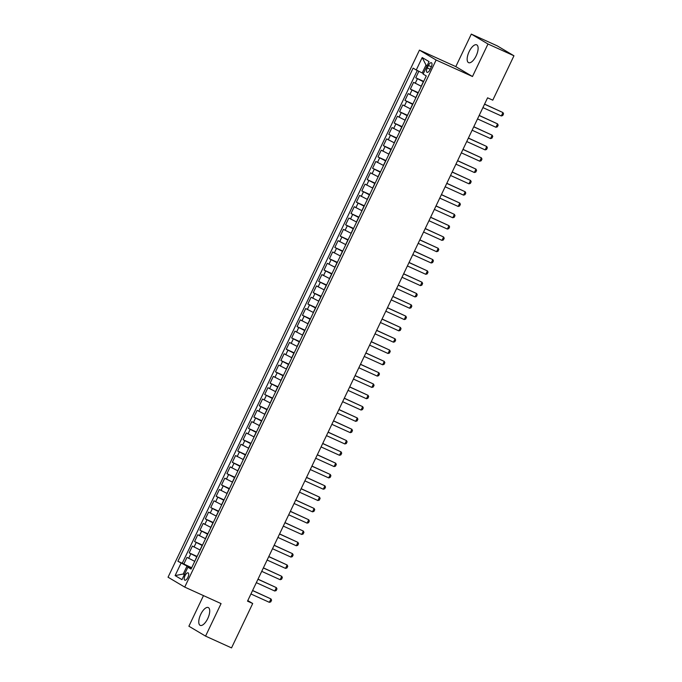 <?xml version="1.0" encoding="UTF-8"?>
<svg xmlns="http://www.w3.org/2000/svg" width="682" height="682" viewBox="0 0 682 682"><rect width="100%" height="100%" fill="white"/><g stroke="black" fill="none" stroke-linecap="round" stroke-linejoin="round"><path stroke-width="1.02" d="M207.754 618.548A9.787 4.066 -65.6 0 0 208.283 607.551A9.787 4.066 -65.6 0 0 200.721 614.38A9.787 4.066 -65.6 0 0 200.193 625.368A9.787 4.066 -65.6 0 0 207.754 618.548M476.155 55.839A9.787 4.066 -65.6 0 0 476.684 44.842A9.787 4.066 -65.6 0 0 469.122 51.662A9.787 4.066 -65.6 0 0 468.594 62.659A9.787 4.066 -65.6 0 0 476.155 55.839M187.908 577.381A4.015 1.671 -65.6 0 0 188.13 572.871A4.015 1.671 -65.6 0 0 185.027 575.668A4.015 1.671 -65.6 0 0 184.805 580.177A4.015 1.671 -65.6 0 0 187.908 577.381M203.483 595.616L188.888 626.221L205.563 636.118L231.53 647.9L252.707 603.502L247.779 600.586M419.447 50.118L168.045 577.202L184.72 587.1L436.122 60.016L419.447 50.118L455.806 66.614L472.481 76.512L487.988 43.998L471.313 34.1L455.806 66.614M471.313 34.1L497.28 45.882L513.955 55.779L487.988 43.998M418.85 71.278L415.747 77.791L423.675 81.388M421.331 86.307L413.59 82.317L410.351 89.103L418.279 92.701M415.935 97.62L408.194 93.622L404.963 100.407L412.883 104.005M410.538 108.932L402.798 104.934L399.567 111.72L407.486 115.318M405.142 120.237L397.41 116.247L394.17 123.033L402.099 126.63M399.746 131.549L392.014 127.56L388.774 134.345L396.702 137.943M394.358 142.862L386.617 138.872L383.378 145.658L391.306 149.256M388.962 154.175L381.221 150.176L377.981 156.962L385.91 160.56M383.565 165.479L375.825 161.489L372.585 168.275L380.513 171.873M378.169 176.791L370.428 172.802L367.197 179.588L375.117 183.185M372.773 188.104L365.041 184.114L361.801 190.9L369.729 194.498M367.376 199.417L359.644 195.419L356.405 202.204L364.333 205.802M361.98 210.729L354.248 206.731L351.008 213.517L358.937 217.115M356.592 222.034L348.852 218.044L345.612 224.83L353.54 228.427M351.196 233.346L343.455 229.357L340.216 236.143L348.144 239.74M345.8 244.659L338.059 240.669L334.828 247.455L342.748 251.053M340.403 255.972L332.663 251.973L329.432 258.759L337.36 262.357M335.007 267.276L327.275 263.286L324.035 270.072L331.964 273.67M329.611 278.588L321.878 274.599L318.639 281.385L326.567 284.982M324.223 289.901L316.482 285.911L313.243 292.697L321.171 296.295M318.826 301.214L311.086 297.216L307.846 304.002L315.775 307.599M313.43 312.527L305.689 308.528L302.458 315.314L310.378 318.912M308.034 323.831L300.293 319.841L297.062 326.627L304.982 330.224M302.637 335.143L294.905 331.154L291.666 337.94L299.594 341.537M297.241 346.456L289.509 342.466L286.269 349.252L294.198 352.85M291.853 357.769L284.113 353.77L280.873 360.556L288.801 364.154M286.457 369.073L278.716 365.083L275.477 371.869L283.405 375.467M281.061 380.385L273.32 376.396L270.089 383.182L278.009 386.779M275.664 391.698L267.924 387.708L264.693 394.494L272.612 398.092M270.268 403.011L262.536 399.013L259.296 405.799L267.225 409.396M264.872 414.324L257.14 410.325L253.9 417.111L261.828 420.709M259.475 425.628L251.743 421.638L248.504 428.424L256.432 432.021M254.088 436.94L246.347 432.951L243.107 439.737L251.036 443.334M248.691 448.253L240.951 444.263L237.711 451.049L245.639 454.647M243.295 459.566L235.554 455.567L232.323 462.353L240.243 465.951M237.899 470.87L230.158 466.88L226.927 473.666L234.855 477.264M232.502 482.183L224.77 478.193L221.531 484.979L229.459 488.576M227.106 493.495L219.374 489.506L216.134 496.291L224.063 499.889M221.718 504.808L213.978 500.81L210.738 507.596L218.666 511.193M216.322 516.121L208.581 512.122L205.342 518.908L213.27 522.506M210.926 527.425L203.185 523.435L199.954 530.221L207.874 533.818M205.529 538.737L197.789 534.748L194.558 541.534L202.477 545.131M200.133 550.05L192.401 546.06L189.161 552.846L197.089 556.444M513.955 55.779L492.779 100.177L487.587 97.816L247.515 601.149L252.707 603.502M428.432 65.463L427.247 67.953A3.887 1.62 -65.6 0 0 427.043 72.326A3.887 1.62 -65.6 0 0 430.044 69.607L431.229 67.126A3.887 1.62 -65.6 0 0 431.442 62.753A3.887 1.62 -65.6 0 0 428.432 65.463L431.374 66.802M191.327 568.515L187.9 567.211L191.054 569.086L426.276 75.941L423.121 74.065L429.055 61.619L422.201 57.561L416.267 69.999L413.113 68.132L177.891 561.277L187.004 566.103L183.228 574.022L184.336 574.679M187.9 567.211L181.966 579.657L175.112 575.591L181.045 563.153M196.902 556.836L189.161 552.846M194.737 561.363L196.766 556.776M202.29 545.523L194.558 541.534M207.686 534.211L199.954 530.221M213.082 522.906L205.342 518.908M218.479 511.594L210.738 507.596M223.875 500.281L216.134 496.291M229.271 488.968L221.531 484.979M234.659 477.656L226.927 473.666M240.055 466.352L232.323 462.353M245.452 455.039L237.711 451.049M250.848 443.726L243.107 439.737M256.244 432.414L248.504 428.424M261.641 421.109L253.9 417.111M267.029 409.797L259.296 405.799M272.425 398.484L264.693 394.494M277.821 387.171L270.089 383.182M283.218 375.859L275.477 371.869M288.614 364.555L280.873 360.556M294.01 353.242L286.269 349.252M299.407 341.929L291.666 337.94M304.794 330.617L297.062 326.627M310.191 319.312L302.458 315.314M315.587 308L307.846 304.002M320.983 296.687L313.243 292.697M326.38 285.374L318.639 281.385M331.776 274.062L324.035 270.072M337.164 262.758L329.432 258.759M342.56 251.445L334.828 247.455M347.956 240.132L340.216 236.143M353.353 228.82L345.612 224.83M358.749 217.515L351.008 213.517M364.145 206.203L356.405 202.204M369.533 194.89L361.801 190.9M374.93 183.577L367.197 179.588M380.326 172.265L372.585 168.275M385.722 160.961L377.981 156.962M391.118 149.648L383.378 145.658M396.515 138.335L388.774 134.345M401.903 127.023L394.17 123.033M407.299 115.718L399.567 111.72M412.695 104.406L404.963 100.407M418.092 93.093L410.351 89.103M423.488 81.78L415.747 77.791M417.29 70.502L182.256 563.255L191.693 567.748M194.609 561.295L187.004 557.365L183.765 564.15M427.111 65.694L426.003 65.037L422.226 72.957L416.267 69.999M423.394 73.486L422.226 72.957M205.563 636.118L221.07 603.596L184.72 587.1M472.481 76.512L436.122 60.016M184.396 574.551L183.228 574.022L175.112 575.591M191.506 568.149L187.004 566.103M182.256 563.255L177.891 561.277M426.003 65.037L422.201 57.561M484.535 104.21L502.949 112.564L503.555 113.826L502.745 115.522L501.33 115.957L482.924 107.603M501.33 115.957L502.949 112.564L484.587 104.116M479.148 115.522L497.553 123.877L498.158 125.138L497.349 126.835L495.933 127.27L477.528 118.915M495.933 127.27L497.553 123.877L479.19 115.429M473.751 126.835L492.157 135.189L492.762 136.451L491.952 138.148L490.537 138.582L472.132 130.228M490.537 138.582L492.157 135.189L473.794 126.741M468.355 138.148L486.76 146.502L487.366 147.764L486.556 149.46L485.141 149.895L466.735 141.541M485.141 149.895L486.76 146.502L468.398 138.054M462.959 149.452L481.364 157.806L481.978 159.068L481.168 160.764L479.744 161.199L461.339 152.845M479.744 161.199L481.364 157.806L463.001 149.358M457.562 160.764L475.968 169.119L476.582 170.381L475.772 172.077L474.357 172.512L455.943 164.157M474.357 172.512L475.968 169.119L457.605 160.671M452.166 172.077L470.58 180.432L471.185 181.693L470.375 183.39L468.96 183.825L450.555 175.47M468.96 183.825L470.58 180.432L452.217 171.983M446.778 183.39L465.184 191.744L465.789 193.006L464.979 194.702L463.564 195.137L445.158 186.783M463.564 195.137L465.184 191.744L446.821 183.296M441.382 194.702L459.787 203.057L460.393 204.31L459.583 206.007L458.168 206.45L439.762 198.095M458.168 206.45L459.787 203.057L441.424 194.609M435.986 206.007L454.391 214.361L454.996 215.623L454.186 217.319L452.771 217.754L434.366 209.4M452.771 217.754L454.391 214.361L436.028 205.913M430.589 217.319L448.995 225.674L449.608 226.935L448.799 228.632L447.375 229.067L428.969 220.712M447.375 229.067L448.995 225.674L430.632 217.226M425.193 228.632L443.598 236.986L444.212 238.248L443.402 239.945L441.987 240.379L423.573 232.025M441.987 240.379L443.598 236.986L425.236 228.538M419.797 239.945L438.211 248.299L438.816 249.561L438.006 251.257L436.591 251.692L418.177 243.338M436.591 251.692L438.211 248.299L419.848 239.851M414.4 251.249L432.814 259.603L433.42 260.865L432.61 262.561L431.195 262.996L412.789 254.642M431.195 262.996L432.814 259.603L414.451 251.155M409.012 262.561L427.418 270.916L428.023 272.178L427.213 273.874L425.798 274.309L407.393 265.954M425.798 274.309L427.418 270.916L409.055 262.468M403.616 273.874L422.022 282.229L422.627 283.49L421.817 285.187L420.402 285.622L401.996 277.267M420.402 285.622L422.022 282.229L403.659 273.78M398.22 285.187L416.625 293.541L417.231 294.803L416.429 296.5L415.006 296.934L396.6 288.58M415.006 296.934L416.625 293.541L398.262 285.093M392.823 296.5L411.229 304.854L411.843 306.107L411.033 307.804L409.618 308.247L391.204 299.892M409.618 308.247L411.229 304.854L392.866 296.406M387.427 307.804L405.841 316.158L406.446 317.42L405.637 319.116L404.221 319.551L385.807 311.197M404.221 319.551L405.841 316.158L387.47 307.71M382.031 319.116L400.445 327.471L401.05 328.733L400.24 330.429L398.825 330.864L380.42 322.509M398.825 330.864L400.445 327.471L382.082 319.023M376.643 330.429L395.048 338.784L395.654 340.045L394.844 341.742L393.429 342.176L375.023 333.822M393.429 342.176L395.048 338.784L376.686 330.335M371.247 341.742L389.652 350.096L390.257 351.358L389.448 353.054L388.032 353.489L369.627 345.135M388.032 353.489L389.652 350.096L371.289 341.648M365.85 353.046L384.256 361.4L384.861 362.662L384.06 364.358L382.636 364.793L364.231 356.439M382.636 364.793L384.256 361.4L365.893 352.952M360.454 364.358L378.86 372.713L379.473 373.975L378.663 375.671L377.24 376.106L358.834 367.751M377.24 376.106L378.86 372.713L360.497 364.265M355.058 375.671L373.463 384.026L374.077 385.287L373.267 386.984L371.852 387.419L353.438 379.064M371.852 387.419L373.463 384.026L355.1 375.577M349.661 386.984L368.075 395.338L368.681 396.6L367.871 398.297L366.456 398.731L348.05 390.377M366.456 398.731L368.075 395.338L349.713 386.89M344.274 398.297L362.679 406.651L363.284 407.904L362.474 409.601L361.059 410.044L342.654 401.689M361.059 410.044L362.679 406.651L344.316 398.203M338.877 409.601L357.283 417.955L357.888 419.217L357.078 420.913L355.663 421.348L337.258 412.994M355.663 421.348L357.283 417.955L338.92 409.507M333.481 420.913L351.886 429.268L352.492 430.53L351.682 432.226L350.267 432.661L331.861 424.306M350.267 432.661L351.886 429.268L333.524 420.82M328.085 432.226L346.49 440.581L347.104 441.842L346.294 443.539L344.87 443.973L326.465 435.619M344.87 443.973L346.49 440.581L328.127 432.132M322.688 443.539L341.094 451.893L341.708 453.155L340.898 454.851L339.483 455.286L321.069 446.932M339.483 455.286L341.094 451.893L322.731 443.445M317.292 454.843L335.706 463.197L336.311 464.459L335.501 466.156L334.086 466.59L315.681 458.236M334.086 466.59L335.706 463.197L317.343 454.749M311.904 466.156L330.31 474.51L330.915 475.772L330.105 477.468L328.69 477.903L310.284 469.548M328.69 477.903L330.31 474.51L311.947 466.062M306.508 477.468L324.913 485.823L325.519 487.084L324.709 488.781L323.294 489.216L304.888 480.861M323.294 489.216L324.913 485.823L306.55 477.374M301.112 488.781L319.517 497.135L320.122 498.397L319.312 500.094L317.897 500.528L299.492 492.174M317.897 500.528L319.517 497.135L301.154 488.687M295.715 500.094L314.121 508.448L314.734 509.701L313.925 511.398L312.501 511.841L294.095 503.487M312.501 511.841L314.121 508.448L295.758 500M290.319 511.398L308.724 519.752L309.338 521.014L308.528 522.71L307.113 523.145L288.699 514.791M307.113 523.145L308.724 519.752L290.362 511.304M284.923 522.71L303.337 531.065L303.942 532.327L303.132 534.023L301.717 534.458L283.303 526.103M301.717 534.458L303.337 531.065L284.974 522.617M279.526 534.023L297.94 542.378L298.546 543.639L297.736 545.336L296.32 545.771L277.915 537.416M296.32 545.771L297.94 542.378L279.577 533.929M274.138 545.336L292.544 553.69L293.149 554.943L292.339 556.648L290.924 557.083L272.519 548.729M290.924 557.083L292.544 553.69L274.181 545.242M268.742 556.64L287.148 564.994L287.753 566.256L286.943 567.953L285.528 568.387L267.122 560.033M285.528 568.387L287.148 564.994L268.785 556.546M263.346 567.953L281.751 576.307L282.357 577.569L281.555 579.265L280.132 579.7L261.726 571.346M280.132 579.7L281.751 576.307L263.388 567.859M257.949 579.265L276.355 587.62L276.969 588.881L276.159 590.578L274.735 591.013L256.33 582.658M274.735 591.013L276.355 587.62L257.992 579.171M252.553 590.578L270.967 598.932L271.572 600.194L270.763 601.891L269.347 602.325L250.933 593.971M269.347 602.325L270.967 598.932L252.596 590.484M199.996 549.99L202.162 545.464M205.393 538.678L207.55 534.151M210.789 527.365L212.946 522.838M216.185 516.052L218.342 511.534M221.582 504.748L223.739 500.221M226.978 493.436L229.135 488.909M232.366 482.123L234.531 477.596M237.762 470.81L239.919 466.292M243.159 459.498L245.315 454.979M248.555 448.193L250.712 443.667M253.951 436.881L256.108 432.354M259.348 425.568L261.504 421.041M264.744 414.255L266.901 409.737M270.132 402.951L272.297 398.424M275.528 391.639L277.685 387.112M280.924 380.326L283.081 375.799M286.321 369.013L288.477 364.495M291.717 357.7L293.874 353.182M297.113 346.396L299.27 341.87M302.501 335.084L304.666 330.557M307.897 323.771L310.054 319.244M313.294 312.458L315.451 307.94M318.69 301.154L320.847 296.627M324.086 289.841L326.243 285.315M329.483 278.529L331.64 274.002M334.871 267.216L337.036 262.698M340.267 255.903L342.424 251.385M345.663 244.599L347.82 240.073M351.06 233.287L353.216 228.76M356.456 221.974L358.613 217.447M361.852 210.661L364.009 206.143M367.24 199.357L369.405 194.83M372.636 188.044L374.793 183.518M378.033 176.732L380.189 172.205M383.429 165.419L385.586 160.901M388.825 154.106L390.982 149.588M394.222 142.802L396.378 138.275M399.618 131.49L401.775 126.963M405.006 120.177L407.171 115.65M410.402 108.864L412.559 104.346M415.798 97.56L417.955 93.033M421.195 86.247L423.352 81.721M415.236 83.289L417.393 78.762M188.65 558.345L190.807 553.818M194.046 547.032L196.203 542.505M199.434 535.72L201.599 531.201M204.83 524.407L206.987 519.889M210.227 513.103L212.383 508.576M215.623 501.79L217.78 497.263M221.019 490.477L223.176 485.951M226.415 479.165L228.572 474.646M231.803 467.861L233.969 463.334M237.2 456.548L239.356 452.021M242.596 445.235L244.753 440.708M247.992 433.923L250.149 429.404M253.389 422.61L255.545 418.092M258.785 411.306L260.942 406.779M264.181 399.993L266.338 395.466M269.569 388.68L271.726 384.154M274.965 377.368L277.122 372.849M280.362 366.063L282.519 361.537M285.758 354.751L287.915 350.224M291.154 343.438L293.311 338.911M296.551 332.125L298.707 327.607M301.938 320.813L304.104 316.295M307.335 309.509L309.492 304.982M312.731 298.196L314.888 293.669M318.127 286.883L320.284 282.357M323.524 275.571L325.681 271.052M328.92 264.266L331.077 259.74M334.308 252.954L336.473 248.427M339.704 241.641L341.861 237.114M345.101 230.328L347.257 225.81M350.497 219.016L352.654 214.498M355.893 207.712L358.05 203.185M361.29 196.399L363.446 191.872M366.677 185.086L368.843 180.56M372.074 173.774L374.23 169.255M377.47 162.469L379.627 157.943M382.866 151.157L385.023 146.63M388.263 139.844L390.419 135.317M393.659 128.531L395.816 124.013M399.055 117.219L401.212 112.7M404.443 105.915L406.608 101.388M409.839 94.602L411.996 90.075M430.197 69.291L427.247 67.953"/></g></svg>
